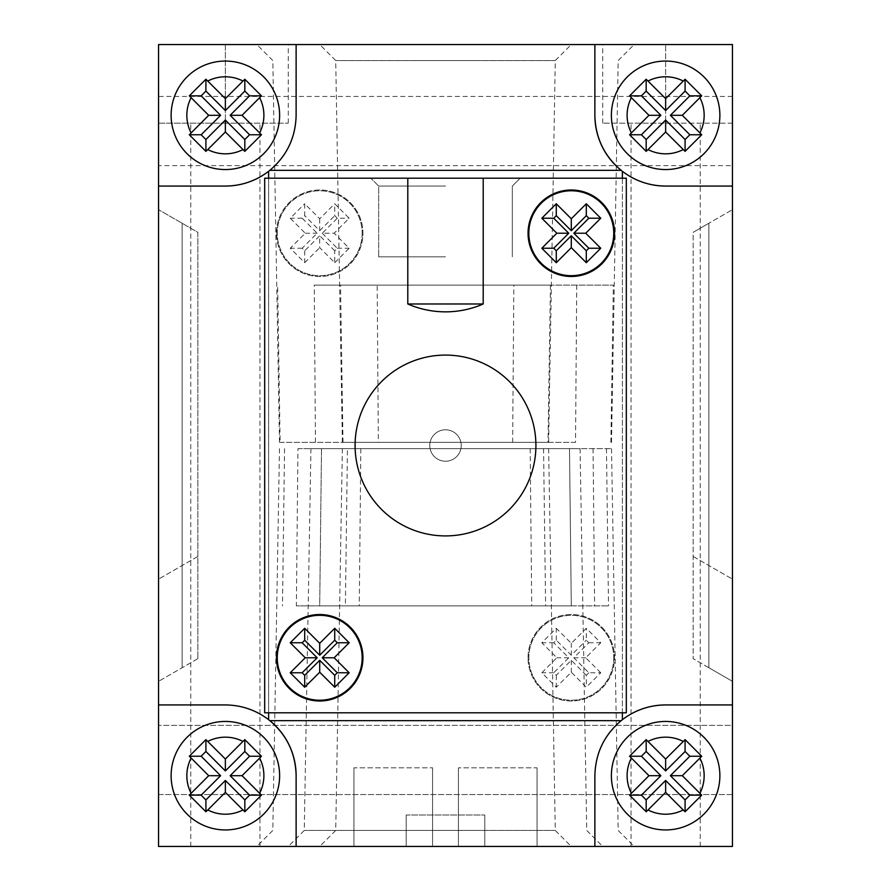 <?xml version="1.0" encoding="UTF-8"?>
<svg xmlns="http://www.w3.org/2000/svg" width="891" height="891" viewBox="0 0 891 891"><rect width="100%" height="100%" fill="white"/><g stroke="black" fill="none" stroke-linecap="round" stroke-linejoin="round"><path stroke-width="0.67" stroke-dasharray="4.46 3.34" d="M476.952 44.55L319.713 44.55L476.952 44.55M476.952 60.555L335.718 60.555L476.952 60.555M414.048 44.55L571.287 44.55L414.048 44.55M414.048 60.555L555.282 60.555L414.048 60.555M414.048 846.45L571.287 846.45L414.048 846.45M414.048 830.445L555.282 830.445L414.048 830.445M445.5 846.45L288.261 846.45L445.5 846.45M445.5 830.445L304.265 830.445L445.5 830.445M476.952 846.45L319.713 846.45L476.952 846.45M476.952 830.445L335.718 830.445L476.952 830.445M321.506 448.641L319.702 605.88L571.298 605.88L319.702 605.88L321.506 448.641L310.937 448.641L569.494 448.641L571.298 605.88L569.494 448.641L580.063 448.641L321.506 448.641M297.939 448.641L548.622 448.641L297.939 448.641L296.369 605.88L545.615 605.88L296.369 605.88M284.552 448.641L282.492 605.88M347.445 448.641L611.516 448.641L347.445 448.641L345.385 605.88L608.508 605.88L345.385 605.88M360.833 448.641L359.273 605.88M732.458 794.56L158.542 794.56L158.542 725.374L158.542 794.56L158.542 725.374L158.542 794.56L732.458 794.56L732.458 725.374L158.542 725.374L732.458 725.374L732.458 794.56M732.458 165.626L732.458 96.44L732.458 165.626L158.542 165.626L158.542 96.44L158.542 165.626M732.458 96.44L158.542 96.44M550.46 285.12L547.987 442.359L315.459 442.359L314.267 285.12L550.46 285.12L314.267 285.12M315.459 442.359L279.484 442.359L280.108 442.359L277.647 285.12M576.722 285.12L575.53 442.359L343.002 442.359L340.54 285.12L613.353 285.12L340.54 285.12M343.002 442.359L378.363 442.359L377.171 285.12M665.633 123.17L732.458 123.17L732.458 44.55L158.542 44.55L158.542 846.45L732.458 846.45L732.458 44.55L158.542 44.55L158.542 846.45L732.458 846.45L732.458 44.55L158.542 44.55L158.542 846.45L732.458 846.45L732.458 44.55L158.542 44.55L158.542 846.45L732.458 846.45L732.458 44.55L158.542 44.55L158.542 846.45L732.458 846.45L732.458 44.55L732.458 186.063L665.633 186.063A70.757 70.757 0 0 1 594.876 115.307L594.876 44.55L594.876 115.307L594.876 44.55L732.458 44.55L732.458 846.45L594.876 846.45L594.876 775.693A70.757 70.757 0 0 1 665.633 704.937L732.458 704.937L665.633 704.937L732.458 704.937L732.458 846.45L158.542 846.45L158.542 704.937L225.367 704.937A70.757 70.757 0 0 1 296.124 775.693L296.124 846.45L296.124 775.693L296.124 846.45L158.542 846.45L158.542 44.55L296.124 44.55L296.124 115.307A70.757 70.757 0 0 1 225.367 186.063L158.542 186.063L225.367 186.063L158.542 186.063L158.542 44.55L732.458 44.55L602.739 44.55L732.458 44.55L732.458 123.17L602.739 123.17L665.633 123.17L665.633 44.55L665.633 123.17M665.633 846.45L700.226 846.45L665.633 846.45M225.367 123.17L158.542 123.17L158.542 44.55L158.542 123.17L288.261 123.17L225.367 123.17L225.367 44.55L158.542 44.55L288.261 44.55L225.367 44.55L225.367 123.17M225.367 846.45L190.774 846.45L225.367 846.45M197.858 658.661L158.542 681.348L158.542 209.652L158.542 681.348L197.858 658.661L197.858 232.339L158.542 209.652L197.858 232.339L197.858 658.661M708.868 667.738L732.458 681.348L732.458 209.652L732.458 681.348L693.142 658.661L708.868 667.738L708.868 223.262L693.142 232.339L708.868 223.262L708.868 667.738M693.142 232.339L732.458 209.652L693.142 232.339L693.142 658.661L693.142 232.339M610.892 442.359L613.353 285.12M512.648 442.359L513.84 285.12M197.858 556.452L158.542 579.15L197.858 556.452M693.142 556.452L732.458 579.15L693.142 556.452M182.132 667.738L182.132 223.262L182.132 667.738M575.53 442.359L378.363 442.359M547.987 442.359L280.108 442.359M593.061 448.641L594.631 605.88M606.448 448.641L608.508 605.88M543.555 448.641L545.615 605.88M530.167 448.641L531.727 605.88M719.872 115.307A54.251 54.251 0 0 0 665.633 61.056A54.251 54.251 0 0 0 611.382 115.307A54.251 54.251 0 0 0 665.633 169.557A54.251 54.251 0 0 0 719.872 115.307A54.251 54.251 0 0 0 665.633 61.056A54.251 54.251 0 0 0 611.382 115.307A54.251 54.251 0 0 1 665.633 61.056A54.251 54.251 0 0 1 719.872 115.307A54.251 54.251 0 0 1 665.633 169.557A54.251 54.251 0 0 1 611.382 115.307A54.251 54.251 0 0 0 665.633 169.557A54.251 54.251 0 0 0 719.872 115.307A54.251 54.251 0 0 0 665.633 61.056A54.251 54.251 0 0 0 611.382 115.307M719.872 775.693A54.251 54.251 0 0 0 665.633 721.443A54.251 54.251 0 0 0 611.382 775.693A54.251 54.251 0 0 0 665.633 829.944A54.251 54.251 0 0 0 719.872 775.693A54.251 54.251 0 0 0 665.633 721.443A54.251 54.251 0 0 0 611.382 775.693A54.251 54.251 0 0 1 665.633 721.443A54.251 54.251 0 0 1 719.872 775.693A54.251 54.251 0 0 1 665.633 829.944A54.251 54.251 0 0 1 611.382 775.693A54.251 54.251 0 0 0 665.633 829.944A54.251 54.251 0 0 0 719.872 775.693A54.251 54.251 0 0 0 665.633 721.443A54.251 54.251 0 0 0 611.382 775.693M279.618 775.693A54.251 54.251 0 0 0 225.367 721.443A54.251 54.251 0 0 0 171.128 775.693A54.251 54.251 0 0 0 225.367 829.944A54.251 54.251 0 0 0 279.618 775.693A54.251 54.251 0 0 0 225.367 721.443A54.251 54.251 0 0 0 171.128 775.693A54.251 54.251 0 0 1 225.367 721.443A54.251 54.251 0 0 1 279.618 775.693A54.251 54.251 0 0 1 225.367 829.944A54.251 54.251 0 0 1 171.128 775.693A54.251 54.251 0 0 0 225.367 829.944A54.251 54.251 0 0 0 279.618 775.693A54.251 54.251 0 0 0 225.367 721.443A54.251 54.251 0 0 0 171.128 775.693M279.618 115.307A54.251 54.251 0 0 0 225.367 61.056A54.251 54.251 0 0 0 171.128 115.307A54.251 54.251 0 0 0 225.367 169.557A54.251 54.251 0 0 0 279.618 115.307A54.251 54.251 0 0 0 225.367 61.056A54.251 54.251 0 0 0 171.128 115.307A54.251 54.251 0 0 1 225.367 61.056A54.251 54.251 0 0 1 279.618 115.307A54.251 54.251 0 0 1 225.367 169.557A54.251 54.251 0 0 1 171.128 115.307A54.251 54.251 0 0 0 225.367 169.557A54.251 54.251 0 0 0 279.618 115.307A54.251 54.251 0 0 0 225.367 61.056A54.251 54.251 0 0 0 171.128 115.307M461.226 445.5A15.726 15.726 0 0 0 445.5 429.774A15.726 15.726 0 0 0 429.774 445.5A15.726 15.726 0 0 0 445.5 461.226A15.726 15.726 0 0 0 461.226 445.5A15.726 15.726 0 0 0 445.5 429.774A15.726 15.726 0 0 0 429.774 445.5A15.726 15.726 0 0 0 445.5 461.226A15.726 15.726 0 0 0 461.226 445.5A15.726 15.726 0 0 1 445.5 461.226A15.726 15.726 0 0 1 429.774 445.5A15.726 15.726 0 0 1 445.5 429.774A15.726 15.726 0 0 1 461.226 445.5A15.726 15.726 0 0 1 445.5 461.226A15.726 15.726 0 0 1 429.774 445.5A15.726 15.726 0 0 1 445.5 429.774A15.726 15.726 0 0 1 461.226 445.5M621.161 720.663A70.757 70.757 0 0 1 622.386 719.683A70.757 70.757 0 0 0 594.876 775.693C595.388 753.407 604.143 735.064 621.161 720.663L269.839 720.663A70.757 70.757 0 0 0 225.367 704.937C241.405 705.093 255.817 710.004 268.614 719.683L268.614 171.317A70.757 70.757 0 0 0 296.124 115.307C295.612 137.593 286.857 155.936 269.839 170.337L621.161 170.337A70.757 70.757 0 0 0 622.386 171.317A70.757 70.757 0 0 1 621.161 170.337C604.143 155.936 595.388 137.593 594.876 115.307M622.386 712.8L622.386 178.2M268.614 178.2L268.614 712.8M537.05 767.83L537.05 846.45L537.05 767.83L458.431 767.83L537.05 767.83M458.431 767.83L458.431 846.45L458.431 767.83M276.477 657.77A43.236 43.236 0 0 0 319.713 701.005A43.236 43.236 0 0 0 362.949 657.77A43.236 43.236 0 0 0 319.713 614.523A43.236 43.236 0 0 0 276.477 657.77M528.051 233.23A43.236 43.236 0 0 0 571.287 276.477A43.236 43.236 0 0 0 614.523 233.23A43.236 43.236 0 0 0 571.287 189.995A43.236 43.236 0 0 0 528.051 233.23M355.086 445.5A90.414 90.414 0 0 0 445.5 535.914A90.414 90.414 0 0 0 535.914 445.5A90.414 90.414 0 0 0 445.5 355.086A90.414 90.414 0 0 0 355.086 445.5A90.414 90.414 0 0 1 445.5 355.086A90.414 90.414 0 0 1 535.914 445.5A90.414 90.414 0 0 1 445.5 535.914A90.414 90.414 0 0 1 355.086 445.5A90.414 90.414 0 0 1 445.5 355.086A90.414 90.414 0 0 1 535.914 445.5A90.414 90.414 0 0 1 445.5 535.914A90.414 90.414 0 0 1 355.086 445.5M277.257 657.77A42.456 42.456 0 0 0 319.713 700.226A42.456 42.456 0 0 0 362.169 657.77A42.456 42.456 0 0 0 319.713 615.313A42.456 42.456 0 0 0 277.257 657.77M528.831 233.23A42.456 42.456 0 0 0 571.287 275.687A42.456 42.456 0 0 0 613.743 233.23A42.456 42.456 0 0 0 571.287 190.774A42.456 42.456 0 0 0 528.831 233.23M483.2 178.2L626.317 178.2L626.317 712.8L626.317 178.2L264.683 178.2L264.683 712.8L626.317 712.8L264.683 712.8L264.683 178.2L407.8 178.2L407.8 303.987A94.346 94.346 0 0 0 483.2 303.987L483.2 178.2L370.812 178.2L520.188 178.2L407.8 178.2M445.5 186.063L378.675 186.063L445.5 186.063M445.5 256.82L378.675 256.82L445.5 256.82M406.196 814.998L406.196 846.45L406.196 814.998L484.804 814.998L406.196 814.998M484.804 814.998L484.804 846.45L484.804 814.998M244.825 139.519L225.367 120.062L205.91 139.519L201.154 134.764L220.612 115.307L201.154 95.849L205.91 91.094L225.367 110.54L244.825 91.094L249.591 95.849L230.134 115.307L249.591 134.764L244.825 139.519L244.825 151.37L261.431 134.764L242.051 115.307L261.431 95.849L244.825 79.243L225.367 98.634L205.91 79.243L189.304 95.849L208.694 115.307L191.097 132.904A38.525 38.525 0 0 1 191.097 97.709M685.09 751.481L689.846 756.236L670.388 775.693L689.846 795.151L685.09 799.906L665.633 780.46L646.175 799.906L641.409 795.151L660.866 775.693L641.409 756.236L646.175 751.481L665.633 770.938L685.09 751.481L685.09 739.63L701.696 756.236L682.306 775.693L701.696 795.151L685.09 811.757L683.219 809.964A38.525 38.525 0 0 1 648.035 809.964L646.175 811.757L629.569 795.151L631.363 793.291A38.525 38.525 0 0 1 631.363 758.096L648.949 775.693L631.363 793.291M685.09 739.63L665.633 759.021L648.035 741.423A38.525 38.525 0 0 1 683.219 741.423M646.175 751.481L646.175 739.63L648.035 741.423M646.175 739.63L629.569 756.236L631.363 758.096M208.694 775.693L220.612 775.693L201.154 756.236L205.91 751.481L225.367 770.938L244.825 751.481L244.825 739.63L261.431 756.236L242.051 775.693L261.431 795.151L244.825 811.757L242.965 809.964A38.525 38.525 0 0 1 207.781 809.964L205.91 811.757L189.304 795.151L191.097 793.291A38.525 38.525 0 0 1 191.097 758.096L208.694 775.693L191.097 793.291M244.825 739.63L225.367 759.021L225.367 770.938M205.91 751.481L205.91 739.63L225.367 759.021M205.91 739.63L189.304 756.236L191.097 758.096M685.09 139.519L665.633 120.062L646.175 139.519L641.409 134.764L660.866 115.307L641.409 95.849L646.175 91.094L665.633 110.54L685.09 91.094L689.846 95.849L670.388 115.307L689.846 134.764L685.09 139.519L685.09 151.37L701.696 134.764L682.306 115.307L701.696 95.849L685.09 79.243L665.633 98.634L646.175 79.243L629.569 95.849L648.949 115.307L631.363 132.904A38.525 38.525 0 0 1 631.363 97.709M646.175 139.519L646.175 151.37L629.569 134.764L631.363 132.904M646.175 151.37L665.633 131.979L683.219 149.577A38.525 38.525 0 0 1 648.035 149.577M685.09 151.37L683.219 149.577M242.965 809.964L225.367 792.366L207.781 809.964M665.633 780.46L665.633 792.366L683.219 809.964M665.633 792.366L648.035 809.964M205.91 139.519L205.91 151.37L189.304 134.764L191.097 132.904M205.91 151.37L225.367 131.979L242.965 149.577A38.525 38.525 0 0 1 207.781 149.577M244.825 151.37L242.965 149.577M268.614 719.683A70.757 70.757 0 0 1 269.839 720.663C286.857 735.064 295.612 753.407 296.124 775.693M269.839 170.337A70.757 70.757 0 0 1 268.614 171.317C255.817 180.996 241.405 185.907 225.367 186.063M665.633 186.063C649.595 185.907 635.183 180.996 622.386 171.317L622.386 719.683C635.183 710.004 649.595 705.093 665.633 704.937M732.458 704.937L732.458 186.063M594.876 44.55L296.124 44.55M158.542 186.063L158.542 704.937M296.124 846.45L594.876 846.45M353.95 767.83L353.95 846.45L353.95 767.83L432.569 767.83L353.95 767.83M432.569 767.83L432.569 846.45L432.569 767.83M249.591 134.764L261.431 134.764M230.134 115.307L242.051 115.307M225.367 120.062L225.367 131.979M225.367 110.54L225.367 98.634M205.91 91.094L205.91 79.243M201.154 95.849L189.304 95.849M220.612 115.307L208.694 115.307M249.591 95.849L261.431 95.849M244.825 91.094L244.825 79.243M201.154 134.764L189.304 134.764M641.409 756.236L629.569 756.236M660.866 775.693L648.949 775.693M665.633 770.938L665.633 759.021M685.09 799.906L685.09 811.757M689.846 795.151L701.696 795.151M670.388 775.693L682.306 775.693M641.409 795.151L629.569 795.151M646.175 799.906L646.175 811.757M689.846 756.236L701.696 756.236M244.825 751.481L249.591 756.236L230.134 775.693L249.591 795.151L244.825 799.906L244.825 811.757M225.367 792.366L225.367 780.46L244.825 799.906M225.367 780.46L205.91 799.906L205.91 811.757M220.612 775.693L201.154 795.151L205.91 799.906M201.154 795.151L189.304 795.151M242.051 775.693L230.134 775.693M249.591 756.236L261.431 756.236M201.154 756.236L189.304 756.236M249.591 795.151L261.431 795.151M689.846 134.764L701.696 134.764M670.388 115.307L682.306 115.307M665.633 120.062L665.633 131.979M665.633 110.54L665.633 98.634M646.175 91.094L646.175 79.243M641.409 95.849L629.569 95.849M660.866 115.307L648.949 115.307M689.846 95.849L701.696 95.849M685.09 91.094L685.09 79.243M641.409 134.764L629.569 134.764M276.477 233.23A43.236 43.236 0 0 1 319.713 189.995A43.236 43.236 0 0 1 362.949 233.23A43.236 43.236 0 0 1 319.713 276.477A43.236 43.236 0 0 1 276.477 233.23A43.236 43.236 0 0 1 319.713 189.995A43.236 43.236 0 0 1 362.949 233.23A43.236 43.236 0 0 1 319.713 276.477A43.236 43.236 0 0 1 276.477 233.23M528.051 657.77A43.236 43.236 0 0 1 571.287 614.523A43.236 43.236 0 0 1 614.523 657.77A43.236 43.236 0 0 1 571.287 701.005A43.236 43.236 0 0 1 528.051 657.77A43.236 43.236 0 0 1 571.287 614.523A43.236 43.236 0 0 1 614.523 657.77A43.236 43.236 0 0 1 571.287 701.005A43.236 43.236 0 0 1 528.051 657.77M613.743 657.77A42.456 42.456 0 0 1 571.287 700.226A42.456 42.456 0 0 1 528.831 657.77A42.456 42.456 0 0 1 571.287 615.313A42.456 42.456 0 0 1 613.743 657.77A42.456 42.456 0 0 1 571.287 700.226A42.456 42.456 0 0 1 528.831 657.77A42.456 42.456 0 0 1 571.287 615.313A42.456 42.456 0 0 1 613.743 657.77M600.757 672.772L585.743 657.77L600.757 642.756L586.3 628.3L571.287 643.313L556.274 628.3L541.828 642.756L556.83 657.77L541.828 672.772L556.274 687.228L571.287 672.226L586.3 687.228L600.757 672.772L588.84 672.772L573.826 657.77L588.84 642.756L586.3 640.217L586.3 628.3M362.169 233.23A42.456 42.456 0 0 1 319.713 275.687A42.456 42.456 0 0 1 277.257 233.23A42.456 42.456 0 0 1 319.713 190.774A42.456 42.456 0 0 1 362.169 233.23A42.456 42.456 0 0 1 319.713 275.687A42.456 42.456 0 0 1 277.257 233.23A42.456 42.456 0 0 1 319.713 190.774A42.456 42.456 0 0 1 362.169 233.23M264.683 712.8L264.683 178.2L626.317 178.2L626.317 712.8L264.683 712.8M322.252 233.23L337.255 248.244L334.726 250.783L334.726 262.7L319.713 247.687L319.713 235.77L304.7 250.783L302.16 248.244L317.174 233.23L302.16 218.228L304.7 215.689L304.7 203.772L319.713 218.774L334.726 203.772L349.172 218.228L334.17 233.23L322.252 233.23L337.255 218.228L349.172 218.228M334.726 262.7L349.172 248.244L334.17 233.23M304.7 250.783L304.7 262.7L290.243 248.244L305.257 233.23L290.243 218.228L304.7 203.772M304.7 262.7L319.713 247.687M337.255 218.228L334.726 215.689L334.726 203.772M319.713 218.774L319.713 230.691L304.7 215.689M319.713 230.691L334.726 215.689M334.726 250.783L319.713 235.77M305.257 233.23L317.174 233.23M302.16 248.244L290.243 248.244M337.255 248.244L349.172 248.244M302.16 218.228L290.243 218.228M588.84 672.772L586.3 675.311L586.3 687.228M586.3 675.311L571.287 660.309L556.274 675.311L553.745 672.772L568.748 657.77L553.745 642.756L556.274 640.217L571.287 655.23L586.3 640.217M573.826 657.77L585.743 657.77M571.287 660.309L571.287 672.226M556.274 640.217L556.274 628.3M571.287 655.23L571.287 643.313M553.745 642.756L541.828 642.756M568.748 657.77L556.83 657.77M588.84 642.756L600.757 642.756M553.745 672.772L541.828 672.772M556.274 675.311L556.274 687.228M259.637 97.709A38.525 38.525 0 0 1 259.637 132.904M207.781 81.036A38.525 38.525 0 0 1 242.965 81.036M699.903 758.096A38.525 38.525 0 0 1 699.903 793.291M259.637 758.096A38.525 38.525 0 0 1 259.637 793.291M207.781 741.423A38.525 38.525 0 0 1 242.965 741.423M699.903 97.709A38.525 38.525 0 0 1 699.903 132.904M648.035 81.036A38.525 38.525 0 0 1 683.219 81.036M483.2 303.987L407.8 303.987M342.378 442.359L335.718 60.555L319.713 44.55M279.484 442.359L272.824 60.555L256.82 44.55M279.484 448.641L272.824 830.445L256.82 846.45M310.937 448.641L304.265 830.445L288.261 846.45M342.378 448.641L335.718 830.445L319.713 846.45M631.04 846.45L631.04 123.17M190.774 846.45L190.774 123.17M259.96 846.45L259.96 123.17M700.226 846.45L700.226 123.17M611.516 442.359L618.176 60.555L634.18 44.55M548.622 442.359L555.282 60.555L571.287 44.55M602.739 123.17L602.739 44.55M288.261 123.17L288.261 44.55M611.516 448.641L618.176 830.445L634.18 846.45M548.622 448.641L555.282 830.445L571.287 846.45M580.063 448.641L586.735 830.445L602.739 846.45M378.675 186.063L370.812 178.2L378.675 186.063L378.675 256.82L378.675 186.063M512.325 256.82L512.325 186.063L520.188 178.2L512.325 186.063L512.325 256.82"/><path stroke-width="1.34" d="M611.382 115.307A54.251 54.251 0 0 1 665.633 61.056A54.251 54.251 0 0 1 719.872 115.307A54.251 54.251 0 0 1 665.633 169.557A54.251 54.251 0 0 1 611.382 115.307A54.251 54.251 0 0 1 665.633 61.056A54.251 54.251 0 0 1 719.872 115.307M646.175 139.519L665.633 120.062L685.09 139.519L689.846 134.764L670.388 115.307L689.846 95.849L685.09 91.094L665.633 110.54L646.175 91.094L641.409 95.849L660.866 115.307L641.409 134.764L646.175 139.519L646.175 151.37L629.569 134.764L648.949 115.307L629.569 95.849L646.175 79.243L665.633 98.634L685.09 79.243L701.696 95.849L682.306 115.307L699.903 132.904A38.525 38.525 0 0 0 699.903 97.709M171.128 775.693A54.251 54.251 0 0 1 225.367 721.443A54.251 54.251 0 0 1 279.618 775.693A54.251 54.251 0 0 1 225.367 829.944A54.251 54.251 0 0 1 171.128 775.693A54.251 54.251 0 0 1 225.367 721.443A54.251 54.251 0 0 1 279.618 775.693M205.91 751.481L201.154 756.236L220.612 775.693L201.154 795.151L205.91 799.906L225.367 780.46L244.825 799.906L249.591 795.151L230.134 775.693L249.591 756.236L244.825 751.481L225.367 770.938L205.91 751.481L205.91 739.63L189.304 756.236L208.694 775.693L189.304 795.151L205.91 811.757L207.781 809.964A38.525 38.525 0 0 0 242.965 809.964L244.825 811.757L261.431 795.151L259.637 793.291A38.525 38.525 0 0 0 259.637 758.096L242.051 775.693L259.637 793.291M205.91 739.63L225.367 759.021L242.965 741.423A38.525 38.525 0 0 0 207.781 741.423M244.825 751.481L244.825 739.63L242.965 741.423M244.825 739.63L261.431 756.236L259.637 758.096M611.382 775.693A54.251 54.251 0 0 1 665.633 721.443A54.251 54.251 0 0 1 719.872 775.693A54.251 54.251 0 0 1 665.633 829.944A54.251 54.251 0 0 1 611.382 775.693A54.251 54.251 0 0 1 665.633 721.443A54.251 54.251 0 0 1 719.872 775.693M682.306 775.693L670.388 775.693L689.846 756.236L685.09 751.481L665.633 770.938L646.175 751.481L646.175 739.63L629.569 756.236L648.949 775.693L629.569 795.151L646.175 811.757L648.035 809.964A38.525 38.525 0 0 0 683.219 809.964L685.09 811.757L701.696 795.151L699.903 793.291A38.525 38.525 0 0 0 699.903 758.096L682.306 775.693L699.903 793.291M646.175 739.63L665.633 759.021L665.633 770.938M685.09 751.481L685.09 739.63L665.633 759.021M685.09 739.63L701.696 756.236L699.903 758.096M171.128 115.307A54.251 54.251 0 0 1 225.367 61.056A54.251 54.251 0 0 1 279.618 115.307A54.251 54.251 0 0 1 225.367 169.557A54.251 54.251 0 0 1 171.128 115.307A54.251 54.251 0 0 1 225.367 61.056A54.251 54.251 0 0 1 279.618 115.307M205.91 139.519L225.367 120.062L244.825 139.519L249.591 134.764L230.134 115.307L249.591 95.849L244.825 91.094L225.367 110.54L205.91 91.094L201.154 95.849L220.612 115.307L201.154 134.764L205.91 139.519L205.91 151.37L189.304 134.764L208.694 115.307L189.304 95.849L205.91 79.243L225.367 98.634L244.825 79.243L261.431 95.849L242.051 115.307L259.637 132.904A38.525 38.525 0 0 0 259.637 97.709M244.825 139.519L244.825 151.37L261.431 134.764L259.637 132.904M244.825 151.37L225.367 131.979L207.781 149.577A38.525 38.525 0 0 0 242.965 149.577M205.91 151.37L207.781 149.577M648.035 809.964L665.633 792.366L683.219 809.964M225.367 780.46L225.367 792.366L207.781 809.964M225.367 792.366L242.965 809.964M685.09 139.519L685.09 151.37L701.696 134.764L699.903 132.904M685.09 151.37L665.633 131.979L648.035 149.577A38.525 38.525 0 0 0 683.219 149.577M646.175 151.37L648.035 149.577M594.876 115.307A70.757 70.757 0 0 0 665.633 186.063L732.458 186.063L732.458 44.55L594.876 44.55L594.876 115.307C595.388 137.593 604.143 155.936 621.161 170.337L269.839 170.337C286.857 155.936 295.612 137.593 296.124 115.307L296.124 44.55L158.542 44.55L158.542 186.063L225.367 186.063A70.757 70.757 0 0 0 269.839 170.337M665.633 704.937A70.757 70.757 0 0 0 621.161 720.663C604.143 735.064 595.388 753.407 594.876 775.693L594.876 846.45L732.458 846.45L732.458 704.937L665.633 704.937C649.595 705.093 635.183 710.004 622.386 719.683L622.386 712.8M296.124 775.693A70.757 70.757 0 0 0 268.614 719.683C255.817 710.004 241.405 705.093 225.367 704.937L158.542 704.937L158.542 846.45L296.124 846.45L296.124 775.693C295.612 753.407 286.857 735.064 269.839 720.663L621.161 720.663M622.386 178.2L622.386 171.317C635.183 180.996 649.595 185.907 665.633 186.063M225.367 186.063C241.405 185.907 255.817 180.996 268.614 171.317L268.614 178.2M268.614 712.8L268.614 719.683M158.542 704.937L158.542 186.063M296.124 44.55L594.876 44.55M732.458 186.063L732.458 704.937M594.876 846.45L296.124 846.45M641.409 134.764L629.569 134.764M660.866 115.307L648.949 115.307M665.633 120.062L665.633 131.979M665.633 110.54L665.633 98.634M685.09 91.094L685.09 79.243M689.846 95.849L701.696 95.849M670.388 115.307L682.306 115.307M641.409 95.849L629.569 95.849M646.175 91.094L646.175 79.243M689.846 134.764L701.696 134.764M249.591 756.236L261.431 756.236M230.134 775.693L242.051 775.693M225.367 770.938L225.367 759.021M205.91 799.906L205.91 811.757M201.154 795.151L189.304 795.151M220.612 775.693L208.694 775.693M249.591 795.151L261.431 795.151M244.825 799.906L244.825 811.757M201.154 756.236L189.304 756.236M646.175 751.481L641.409 756.236L660.866 775.693L641.409 795.151L646.175 799.906L646.175 811.757M665.633 792.366L665.633 780.46L646.175 799.906M665.633 780.46L685.09 799.906L685.09 811.757M670.388 775.693L689.846 795.151L685.09 799.906M689.846 795.151L701.696 795.151M648.949 775.693L660.866 775.693M641.409 756.236L629.569 756.236M689.846 756.236L701.696 756.236M641.409 795.151L629.569 795.151M201.154 134.764L189.304 134.764M220.612 115.307L208.694 115.307M225.367 120.062L225.367 131.979M225.367 110.54L225.367 98.634M244.825 91.094L244.825 79.243M249.591 95.849L261.431 95.849M230.134 115.307L242.051 115.307M201.154 95.849L189.304 95.849M205.91 91.094L205.91 79.243M249.591 134.764L261.431 134.764M407.8 178.2L483.2 178.2L483.2 303.987A94.346 94.346 0 0 1 407.8 303.987L407.8 178.2L264.683 178.2L264.683 712.8L626.317 712.8L626.317 178.2L483.2 178.2M535.914 445.5A90.414 90.414 0 0 0 445.5 355.086A90.414 90.414 0 0 0 355.086 445.5A90.414 90.414 0 0 0 445.5 535.914A90.414 90.414 0 0 0 535.914 445.5M614.523 233.23A43.236 43.236 0 0 0 571.287 189.995A43.236 43.236 0 0 0 528.051 233.23A43.236 43.236 0 0 0 571.287 276.477A43.236 43.236 0 0 0 614.523 233.23M362.949 657.77A43.236 43.236 0 0 0 319.713 614.523A43.236 43.236 0 0 0 276.477 657.77A43.236 43.236 0 0 0 319.713 701.005A43.236 43.236 0 0 0 362.949 657.77M362.169 657.77A42.456 42.456 0 0 0 319.713 615.313A42.456 42.456 0 0 0 277.257 657.77A42.456 42.456 0 0 0 319.713 700.226A42.456 42.456 0 0 0 362.169 657.77M290.243 672.772L305.257 657.77L290.243 642.756L304.7 628.3L319.713 643.313L334.726 628.3L349.172 642.756L334.17 657.77L349.172 672.772L334.726 687.228L319.713 672.226L304.7 687.228L290.243 672.772L302.16 672.772L317.174 657.77L302.16 642.756L304.7 640.217L304.7 628.3M613.743 233.23A42.456 42.456 0 0 0 571.287 190.774A42.456 42.456 0 0 0 528.831 233.23A42.456 42.456 0 0 0 571.287 275.687A42.456 42.456 0 0 0 613.743 233.23M568.748 233.23L553.745 248.244L556.274 250.783L556.274 262.7L571.287 247.687L571.287 235.77L586.3 250.783L588.84 248.244L573.826 233.23L588.84 218.228L586.3 215.689L586.3 203.772L571.287 218.774L556.274 203.772L541.828 218.228L556.83 233.23L568.748 233.23L553.745 218.228L541.828 218.228M556.274 262.7L541.828 248.244L556.83 233.23M586.3 250.783L586.3 262.7L600.757 248.244L585.743 233.23L600.757 218.228L586.3 203.772M586.3 262.7L571.287 247.687M553.745 218.228L556.274 215.689L556.274 203.772M571.287 218.774L571.287 230.691L586.3 215.689M571.287 230.691L556.274 215.689M556.274 250.783L571.287 235.77M585.743 233.23L573.826 233.23M588.84 248.244L600.757 248.244M553.745 248.244L541.828 248.244M588.84 218.228L600.757 218.228M302.16 672.772L304.7 675.311L304.7 687.228M304.7 675.311L319.713 660.309L334.726 675.311L337.255 672.772L322.252 657.77L337.255 642.756L334.726 640.217L319.713 655.23L304.7 640.217M317.174 657.77L305.257 657.77M319.713 660.309L319.713 672.226M334.726 640.217L334.726 628.3M319.713 655.23L319.713 643.313M337.255 642.756L349.172 642.756M322.252 657.77L334.17 657.77M302.16 642.756L290.243 642.756M337.255 672.772L349.172 672.772M334.726 675.311L334.726 687.228M631.363 97.709A38.525 38.525 0 0 0 631.363 132.904M683.219 81.036A38.525 38.525 0 0 0 648.035 81.036M191.097 758.096A38.525 38.525 0 0 0 191.097 793.291M631.363 758.096A38.525 38.525 0 0 0 631.363 793.291M683.219 741.423A38.525 38.525 0 0 0 648.035 741.423M191.097 97.709A38.525 38.525 0 0 0 191.097 132.904M242.965 81.036A38.525 38.525 0 0 0 207.781 81.036M407.8 303.987L483.2 303.987"/></g></svg>
